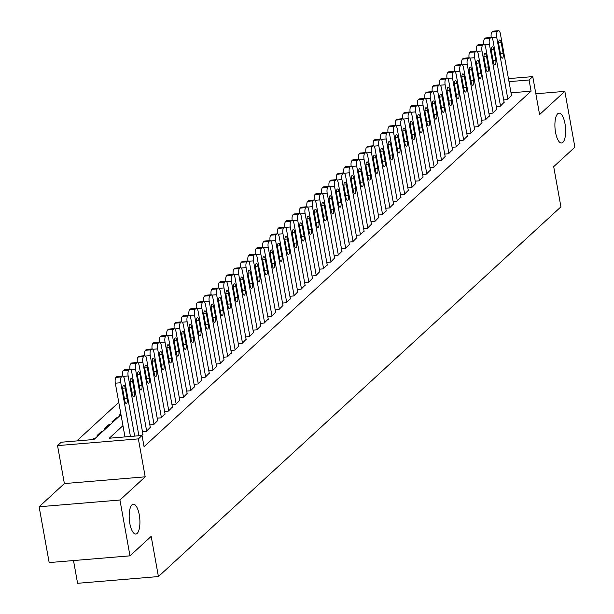 <?xml version="1.0" encoding="UTF-8"?>
<svg xmlns="http://www.w3.org/2000/svg" width="614" height="614" viewBox="0 0 614 614"><rect width="100%" height="100%" fill="white"/><g stroke="black" fill="none" stroke-linecap="round" stroke-linejoin="round"><path stroke-width="0.92" d="M555.555 132.409A14.974 5.242 -94.8 0 1 559.032 113.153A14.974 5.242 -94.8 0 1 564.995 123.744A14.974 5.242 -94.8 0 1 561.518 143.001A14.974 5.242 -94.8 0 1 555.555 132.409M129.83 523.466A14.974 5.242 -94.8 0 1 133.307 504.209A14.974 5.242 -94.8 0 1 139.263 514.801A14.974 5.242 -94.8 0 1 135.794 534.057A14.974 5.242 -94.8 0 1 129.83 523.466M73.496 560.551L77.587 583.3L158.412 576.561L560.92 206.841L553.69 166.647L574.881 147.183L564.834 91.363L535.853 93.781M158.412 576.561L151.182 536.375L129.984 555.847L49.166 562.577L39.119 506.765L119.945 500.026L145.196 476.832L138.365 438.88L57.539 445.611L61.223 442.226L93.988 439.494L120.989 414.703M145.196 476.832L64.37 483.571L39.119 506.765M64.37 483.571L57.539 445.611M118.771 402.377L76.804 440.929M129.984 555.847L119.945 500.026M503.695 99.898L507.502 99.583L511.508 95.554M496.327 106.667L500.134 106.352L504.132 102.323M488.951 113.444L492.758 113.122L496.764 109.092M481.583 120.214L485.39 119.891L489.389 115.869M474.208 126.983L478.014 126.668L482.013 122.639M466.84 133.752L470.646 133.438L474.645 129.408M459.464 140.529L463.271 140.207L467.269 136.185M452.096 147.299L455.903 146.984L459.901 142.955M444.72 154.068L448.527 153.753L452.526 149.724M437.352 160.837L441.159 160.523L445.158 156.493M429.977 167.614L433.783 167.292L437.782 163.27M422.609 174.384L426.415 174.069L430.414 170.04M415.233 181.153L419.04 180.838L423.038 176.809M407.865 187.93L411.672 187.608L415.67 183.578M400.489 194.699L404.296 194.385L408.295 190.355M393.121 201.469L396.928 201.154L400.927 197.125M385.745 208.238L389.552 207.923L393.551 203.894M378.377 215.015L382.184 214.693L386.183 210.671M371.002 221.784L374.809 221.47L378.807 217.44M363.626 228.554L367.441 228.239L371.439 224.21M356.258 235.331L360.065 235.008L364.064 230.979M348.882 242.1L352.697 241.786L356.696 237.756M341.514 248.87L345.321 248.555L349.32 244.525M334.139 255.639L337.953 255.324L341.952 251.295M326.771 262.416L330.578 262.094L334.576 258.072M319.395 269.185L323.21 268.871L327.208 264.841M312.027 275.955L315.834 275.64L319.833 271.611M304.651 282.732L308.466 282.409L312.465 278.38M297.283 289.501L301.09 289.186L305.089 285.157M289.908 296.27L293.722 295.956L297.721 291.926M282.54 303.04L286.347 302.725L290.345 298.696M275.164 309.817L278.979 309.494L282.977 305.473M267.796 316.586L271.603 316.271L275.602 312.242M260.42 323.355L264.235 323.041L268.234 319.011M253.052 330.132L256.859 329.81L260.858 325.781M245.677 336.902L249.491 336.587L253.49 332.558M238.309 343.671L242.116 343.356L246.114 339.327M230.933 350.44L234.748 350.126L238.746 346.096M223.565 357.218L227.372 356.895L231.371 352.873M216.189 363.987L220.004 363.672L224.003 359.643M208.821 370.756L212.628 370.442L216.627 366.412M201.446 377.533L205.26 377.211L209.259 373.182M194.078 384.303L197.885 383.98L201.883 379.959M186.702 391.072L190.517 390.757L194.515 386.728M179.334 397.841L183.141 397.527L187.14 393.497M171.958 404.618L175.773 404.296L179.772 400.274M164.59 411.388L168.397 411.073L172.396 407.044M157.215 418.157L161.029 417.842L165.028 413.813M149.847 424.934L153.653 424.612L157.652 420.582M142.471 431.703L146.278 431.381L150.284 427.359M141.788 435.51L142.908 434.129M94.356 439.163L94.18 438.189L92.637 439.609M101.732 432.386L101.556 431.419L97.135 435.479L98.486 435.372M109.1 425.617L108.924 424.65L104.503 428.71L105.861 428.595M116.476 418.848L116.299 417.873L111.878 421.941L113.229 421.826M120.812 413.729L119.246 415.164L120.605 415.056M95.538 438.074L94.18 438.189M102.906 431.304L101.556 431.419M110.282 424.535L108.924 424.65M117.65 417.766L116.299 417.873M122.961 425.663L109.284 438.219L142.049 435.495L144.06 446.654L531.079 91.148L511.017 92.821M508.461 78.623L532.76 76.604L539.591 114.557L564.834 91.363M532.76 76.604L529.076 79.989L509.006 81.662M531.079 91.148L529.076 79.989M142.049 435.495L138.365 438.88M130.444 436.462L120.781 382.745A4.682 1.642 85.2 0 1 121.449 376.927L122.186 376.244A4.682 1.642 85.2 0 1 122.6 376.044A4.682 1.642 -94.8 0 1 123.36 370.61L124.097 369.927A4.682 1.642 -94.8 0 1 124.512 369.735A4.682 1.642 -94.8 0 1 124.957 369.858M117.581 376.628A4.682 1.642 -94.8 0 0 117.144 376.505A4.682 1.642 -94.8 0 0 116.729 376.704L115.985 377.38A4.682 1.642 -94.8 0 0 115.317 383.197L124.98 436.915M134.673 436.109L124.465 379.36A4.682 1.642 85.2 0 0 122.6 376.044L117.144 376.505M122.884 390.174A3.745 1.312 -94.8 0 1 123.759 385.354A3.745 1.312 -94.8 0 1 125.248 388.002L127.175 398.724A3.745 1.312 -94.8 0 1 126.307 403.536A3.745 1.312 -94.8 0 1 124.819 400.888L122.884 390.174M138.91 435.756L128.149 375.975A4.682 1.642 85.2 0 1 128.825 370.15L129.562 369.474A4.682 1.642 85.2 0 1 129.976 369.275A4.682 1.642 85.2 0 1 131.833 372.583L142.962 434.436M130.26 383.397A3.745 1.312 -94.8 0 1 131.127 378.585A3.745 1.312 -94.8 0 1 132.616 381.233L134.55 391.947A3.745 1.312 -94.8 0 1 133.675 396.767A3.745 1.312 -94.8 0 1 132.187 394.119L130.26 383.397M146.654 431.043L135.525 369.198A4.682 1.642 85.2 0 1 136.193 363.381L136.93 362.705A4.682 1.642 85.2 0 1 137.344 362.506A4.682 1.642 85.2 0 1 139.209 365.814L150.338 427.659M137.636 376.628A3.745 1.312 -94.8 0 1 138.503 371.815A3.745 1.312 -94.8 0 1 139.992 374.463L141.918 385.178A3.745 1.312 -94.8 0 1 141.051 389.997A3.745 1.312 -94.8 0 1 139.562 387.35L137.636 376.628M129.999 369.275A4.682 1.642 -94.8 0 1 130.736 363.833L131.473 363.158A4.682 1.642 -94.8 0 1 131.887 362.958A4.682 1.642 -94.8 0 1 132.325 363.089M154.022 424.274L142.893 362.429A4.682 1.642 85.2 0 1 143.569 356.611L144.305 355.936A4.682 1.642 85.2 0 1 144.72 355.736A4.682 1.642 85.2 0 1 146.577 359.044L157.706 420.889M145.004 369.858A3.745 1.312 -94.8 0 1 145.871 365.046A3.745 1.312 -94.8 0 1 147.36 367.694L149.294 378.408A3.745 1.312 -94.8 0 1 148.419 383.22A3.745 1.312 -94.8 0 1 146.93 380.573L145.004 369.858M137.367 362.506A4.682 1.642 -94.8 0 1 138.104 357.064L138.841 356.389A4.682 1.642 -94.8 0 1 139.255 356.189A4.682 1.642 -94.8 0 1 139.7 356.32M161.398 417.505L150.269 355.659A4.682 1.642 85.2 0 1 150.937 349.834L151.673 349.159A4.682 1.642 85.2 0 1 152.088 348.959A4.682 1.642 85.2 0 1 153.953 352.275L165.082 414.12M152.379 363.089A3.745 1.312 -94.8 0 1 153.247 358.269A3.745 1.312 -94.8 0 1 154.736 360.917L156.662 371.639A3.745 1.312 -94.8 0 1 155.795 376.451A3.745 1.312 -94.8 0 1 154.306 373.803L152.379 363.089M144.743 355.729A4.682 1.642 -94.8 0 1 145.48 350.295L146.216 349.619A4.682 1.642 -94.8 0 1 146.631 349.42A4.682 1.642 -94.8 0 1 147.068 349.543M168.766 410.735L157.637 348.882A4.682 1.642 85.2 0 1 158.312 343.065L159.049 342.389A4.682 1.642 85.2 0 1 159.463 342.19A4.682 1.642 85.2 0 1 161.321 345.498L172.45 407.343M159.747 356.312A3.745 1.312 -94.8 0 1 160.615 351.5A3.745 1.312 -94.8 0 1 162.104 354.148L164.038 364.862A3.745 1.312 -94.8 0 1 163.163 369.682A3.745 1.312 -94.8 0 1 161.674 367.034L159.747 356.312M152.111 348.959A4.682 1.642 -94.8 0 1 152.848 343.525L153.584 342.842A4.682 1.642 -94.8 0 1 153.999 342.643A4.682 1.642 -94.8 0 1 154.444 342.773M176.141 403.958L165.012 342.113A4.682 1.642 85.2 0 1 165.68 336.295L166.417 335.62A4.682 1.642 85.2 0 1 166.831 335.421A4.682 1.642 85.2 0 1 168.696 338.728L179.825 400.574M167.123 349.543A3.745 1.312 -94.8 0 1 167.99 344.73A3.745 1.312 -94.8 0 1 169.479 347.378L171.406 358.092A3.745 1.312 -94.8 0 1 170.538 362.905A3.745 1.312 -94.8 0 1 169.05 360.257L167.123 349.543M159.487 342.19A4.682 1.642 -94.8 0 1 160.223 336.748L160.96 336.073A4.682 1.642 -94.8 0 1 161.375 335.873A4.682 1.642 -94.8 0 1 161.812 336.004M183.509 397.189L172.38 335.344A4.682 1.642 85.2 0 1 173.056 329.526L173.793 328.843A4.682 1.642 85.2 0 1 174.207 328.643A4.682 1.642 -94.8 0 1 174.967 323.21L175.704 322.527A4.682 1.642 -94.8 0 1 176.118 322.335A4.682 1.642 -94.8 0 1 176.556 322.457M187.193 393.804L176.064 331.959A4.682 1.642 85.2 0 0 174.207 328.643L168.743 329.104A4.682 1.642 -94.8 0 1 169.188 329.227M174.491 342.773A3.745 1.312 -94.8 0 1 175.358 337.953A3.745 1.312 -94.8 0 1 176.847 340.601L178.781 351.323A3.745 1.312 -94.8 0 1 177.906 356.135A3.745 1.312 -94.8 0 1 176.418 353.487L174.491 342.773M166.855 335.421A4.682 1.642 -94.8 0 1 167.591 329.979L168.328 329.304A4.682 1.642 -94.8 0 1 168.743 329.104M190.885 390.42L179.756 328.574A4.682 1.642 85.2 0 1 180.424 322.749L181.161 322.074A4.682 1.642 85.2 0 1 181.575 321.874A4.682 1.642 -94.8 0 1 182.335 316.433L183.072 315.757A4.682 1.642 -94.8 0 1 183.486 315.558A4.682 1.642 -94.8 0 1 183.931 315.688M194.569 387.035L183.44 325.182A4.682 1.642 85.2 0 0 181.575 321.874L176.118 322.335M181.867 335.996A3.745 1.312 -94.8 0 1 182.734 331.184A3.745 1.312 -94.8 0 1 184.223 333.832L186.149 344.546A3.745 1.312 -94.8 0 1 185.282 349.366A3.745 1.312 -94.8 0 1 183.793 346.718L181.867 335.996M198.253 383.643L187.124 321.797A4.682 1.642 85.2 0 1 187.8 315.98L188.536 315.304A4.682 1.642 85.2 0 1 188.951 315.105A4.682 1.642 -94.8 0 1 189.711 309.663L190.447 308.988A4.682 1.642 -94.8 0 1 190.862 308.788A4.682 1.642 -94.8 0 1 191.299 308.919M201.937 380.258L190.808 318.413A4.682 1.642 85.2 0 0 188.951 315.105L183.486 315.558M189.235 329.227A3.745 1.312 -94.8 0 1 190.102 324.415A3.745 1.312 -94.8 0 1 191.591 327.062L193.525 337.777A3.745 1.312 -94.8 0 1 192.658 342.597A3.745 1.312 -94.8 0 1 191.161 339.949L189.235 329.227M205.629 376.873L194.5 315.028A4.682 1.642 85.2 0 1 195.168 309.21L195.904 308.535A4.682 1.642 85.2 0 1 196.319 308.335A4.682 1.642 85.2 0 1 198.184 311.643L209.313 373.489M196.61 322.457A3.745 1.312 -94.8 0 1 197.478 317.645A3.745 1.312 -94.8 0 1 198.967 320.293L200.893 331.007A3.745 1.312 -94.8 0 1 200.026 335.82A3.745 1.312 -94.8 0 1 198.537 333.172L196.61 322.457M212.997 370.104L201.868 308.259A4.682 1.642 85.2 0 1 202.543 302.433L203.28 301.758A4.682 1.642 85.2 0 1 203.694 301.558A4.682 1.642 85.2 0 1 205.552 304.874L216.681 366.719M203.978 315.688A3.745 1.312 -94.8 0 1 204.846 310.868A3.745 1.312 -94.8 0 1 206.335 313.516L208.269 324.238A3.745 1.312 -94.8 0 1 207.402 329.05A3.745 1.312 -94.8 0 1 205.905 326.402L203.978 315.688M196.35 308.328A4.682 1.642 -94.8 0 1 197.079 302.894L197.815 302.218A4.682 1.642 -94.8 0 1 198.23 302.019A4.682 1.642 -94.8 0 1 198.675 302.142M220.372 363.334L209.244 301.482A4.682 1.642 85.2 0 1 209.911 295.664L210.648 294.989A4.682 1.642 85.2 0 1 211.062 294.789A4.682 1.642 85.2 0 1 212.928 298.097L224.056 359.942M211.354 308.911A3.745 1.312 -94.8 0 1 212.221 304.099A3.745 1.312 -94.8 0 1 213.71 306.747L215.637 317.461A3.745 1.312 -94.8 0 1 214.77 322.281A3.745 1.312 -94.8 0 1 213.281 319.633L211.354 308.911M203.718 301.558A4.682 1.642 -94.8 0 1 204.454 296.125L205.191 295.441A4.682 1.642 -94.8 0 1 205.606 295.242A4.682 1.642 -94.8 0 1 206.043 295.372M227.74 356.557L216.612 294.712A4.682 1.642 85.2 0 1 217.287 288.895L218.024 288.219A4.682 1.642 85.2 0 1 218.438 288.02A4.682 1.642 85.2 0 1 220.296 291.328L231.424 353.173M218.722 302.142A3.745 1.312 -94.8 0 1 219.589 297.329A3.745 1.312 -94.8 0 1 221.078 299.977L223.012 310.692A3.745 1.312 -94.8 0 1 222.145 315.504A3.745 1.312 -94.8 0 1 220.649 312.856L218.722 302.142M211.093 294.789A4.682 1.642 -94.8 0 1 211.822 289.347L212.559 288.672A4.682 1.642 -94.8 0 1 212.974 288.473A4.682 1.642 -94.8 0 1 213.419 288.603M235.116 349.788L223.987 287.943A4.682 1.642 85.2 0 1 224.655 282.125L225.392 281.442A4.682 1.642 85.2 0 1 225.806 281.25A4.682 1.642 85.2 0 1 227.671 284.558L238.8 346.403M226.098 295.372A3.745 1.312 -94.8 0 1 226.965 290.552A3.745 1.312 -94.8 0 1 228.454 293.2L230.38 303.922A3.745 1.312 -94.8 0 1 229.513 308.735A3.745 1.312 -94.8 0 1 228.024 306.087L226.098 295.372M218.461 288.02A4.682 1.642 -94.8 0 1 219.198 282.578L219.935 281.903A4.682 1.642 -94.8 0 1 220.349 281.703A4.682 1.642 -94.8 0 1 220.787 281.826M242.484 343.019L231.355 281.174A4.682 1.642 85.2 0 1 232.031 275.348L232.767 274.673A4.682 1.642 85.2 0 1 233.182 274.473A4.682 1.642 85.2 0 1 235.039 277.781L246.168 339.634M233.466 288.595A3.745 1.312 -94.8 0 1 234.333 283.783A3.745 1.312 -94.8 0 1 235.822 286.431L237.756 297.145A3.745 1.312 -94.8 0 1 236.889 301.965A3.745 1.312 -94.8 0 1 235.392 299.317L233.466 288.595M225.837 281.243A4.682 1.642 -94.8 0 1 226.566 275.809L227.303 275.126A4.682 1.642 -94.8 0 1 227.717 274.934A4.682 1.642 -94.8 0 1 228.162 275.057M249.86 336.242L238.731 274.397A4.682 1.642 85.2 0 1 239.399 268.579L240.135 267.904A4.682 1.642 85.2 0 1 240.55 267.704A4.682 1.642 85.2 0 1 242.415 271.012L253.544 332.857M240.841 281.826A3.745 1.312 -94.8 0 1 241.709 277.014A3.745 1.312 -94.8 0 1 243.198 279.662L245.124 290.376A3.745 1.312 -94.8 0 1 244.257 295.196A3.745 1.312 -94.8 0 1 242.768 292.548L240.841 281.826M233.205 274.473A4.682 1.642 -94.8 0 1 233.942 269.032L234.678 268.356A4.682 1.642 -94.8 0 1 235.093 268.157A4.682 1.642 -94.8 0 1 235.53 268.287M257.228 329.472L246.099 267.627A4.682 1.642 85.2 0 1 246.774 261.81L247.511 261.134A4.682 1.642 85.2 0 1 247.926 260.935A4.682 1.642 85.2 0 1 249.791 264.243L260.912 326.088M248.209 275.057A3.745 1.312 -94.8 0 1 249.077 270.244A3.745 1.312 -94.8 0 1 250.566 272.892L252.5 283.607A3.745 1.312 -94.8 0 1 251.633 288.419A3.745 1.312 -94.8 0 1 250.136 285.771L248.209 275.057M240.581 267.704A4.682 1.642 -94.8 0 1 241.31 262.262L242.046 261.587A4.682 1.642 -94.8 0 1 242.461 261.387A4.682 1.642 -94.8 0 1 242.906 261.518M264.603 322.703L253.475 260.858A4.682 1.642 85.2 0 1 254.142 255.04L254.879 254.357A4.682 1.642 85.2 0 1 255.294 254.158A4.682 1.642 -94.8 0 1 256.053 248.724L256.79 248.041A4.682 1.642 -94.8 0 1 257.205 247.841A4.682 1.642 -94.8 0 1 257.65 247.972M268.287 319.318L257.159 257.473A4.682 1.642 85.2 0 0 255.294 254.158L249.837 254.618A4.682 1.642 -94.8 0 1 250.274 254.741M255.585 268.287A3.745 1.312 -94.8 0 1 256.452 263.467A3.745 1.312 -94.8 0 1 257.941 266.115L259.868 276.837A3.745 1.312 -94.8 0 1 259.001 281.649A3.745 1.312 -94.8 0 1 257.512 279.002L255.585 268.287M247.949 260.927A4.682 1.642 -94.8 0 1 248.685 255.493L249.422 254.818A4.682 1.642 -94.8 0 1 249.837 254.618M271.971 315.934L260.843 254.081A4.682 1.642 85.2 0 1 261.518 248.263L262.255 247.588A4.682 1.642 85.2 0 1 262.669 247.388A4.682 1.642 -94.8 0 1 263.429 241.947L264.166 241.271A4.682 1.642 -94.8 0 1 264.58 241.072A4.682 1.642 -94.8 0 1 265.018 241.202M275.655 312.541L264.534 250.696A4.682 1.642 85.2 0 0 262.669 247.388L257.205 247.841M262.953 261.51A3.745 1.312 -94.8 0 1 263.82 256.698A3.745 1.312 -94.8 0 1 265.317 259.346L267.243 270.06A3.745 1.312 -94.8 0 1 266.376 274.88A3.745 1.312 -94.8 0 1 264.88 272.232L262.953 261.51M279.347 309.157L268.218 247.312A4.682 1.642 85.2 0 1 268.886 241.494L269.623 240.818A4.682 1.642 85.2 0 1 270.037 240.619A4.682 1.642 85.2 0 1 271.902 243.927L283.031 305.772M270.329 254.741A3.745 1.312 -94.8 0 1 271.196 249.929A3.745 1.312 -94.8 0 1 272.685 252.577L274.611 263.291A3.745 1.312 -94.8 0 1 273.744 268.103A3.745 1.312 -94.8 0 1 272.255 265.455L270.329 254.741M286.715 302.387L275.586 240.542A4.682 1.642 85.2 0 1 276.262 234.725L276.998 234.041A4.682 1.642 85.2 0 1 277.413 233.85A4.682 1.642 85.2 0 1 279.278 237.157L290.399 299.003M277.697 247.972A3.745 1.312 -94.8 0 1 278.564 243.152A3.745 1.312 -94.8 0 1 280.061 245.8L281.987 256.522A3.745 1.312 -94.8 0 1 281.12 261.334A3.745 1.312 -94.8 0 1 279.623 258.686L277.697 247.972M270.068 240.619A4.682 1.642 -94.8 0 1 270.797 235.177L271.534 234.502A4.682 1.642 -94.8 0 1 271.948 234.302A4.682 1.642 -94.8 0 1 272.393 234.425M294.091 295.618L282.962 233.773A4.682 1.642 85.2 0 1 283.63 227.947L284.366 227.272A4.682 1.642 85.2 0 1 284.781 227.073A4.682 1.642 85.2 0 1 286.646 230.38L297.775 292.233M285.073 241.195A3.745 1.312 -94.8 0 1 285.94 236.382A3.745 1.312 -94.8 0 1 287.429 239.03L289.355 249.752A3.745 1.312 -94.8 0 1 288.488 254.564A3.745 1.312 -94.8 0 1 286.999 251.917L285.073 241.195M277.436 233.842A4.682 1.642 -94.8 0 1 278.173 228.408L278.909 227.725A4.682 1.642 -94.8 0 1 279.324 227.533A4.682 1.642 -94.8 0 1 279.761 227.656M301.459 288.841L290.33 226.996A4.682 1.642 85.2 0 1 291.005 221.178L291.742 220.503A4.682 1.642 85.2 0 1 292.157 220.303A4.682 1.642 85.2 0 1 294.022 223.611L305.143 285.456M292.441 234.425A3.745 1.312 -94.8 0 1 293.308 229.613A3.745 1.312 -94.8 0 1 294.804 232.261L296.731 242.975A3.745 1.312 -94.8 0 1 295.864 247.795A3.745 1.312 -94.8 0 1 294.367 245.147L292.441 234.425M284.812 227.073A4.682 1.642 -94.8 0 1 285.541 221.631L286.277 220.956A4.682 1.642 -94.8 0 1 286.692 220.756A4.682 1.642 -94.8 0 1 287.137 220.886M308.834 282.072L297.706 220.226A4.682 1.642 85.2 0 1 298.373 214.409L299.11 213.733A4.682 1.642 85.2 0 1 299.525 213.534A4.682 1.642 85.2 0 1 301.39 216.842L312.518 278.687M299.816 227.656A3.745 1.312 -94.8 0 1 300.683 222.844A3.745 1.312 -94.8 0 1 302.172 225.492L304.099 236.206A3.745 1.312 -94.8 0 1 303.232 241.018A3.745 1.312 -94.8 0 1 301.743 238.37L299.816 227.656M292.18 220.303A4.682 1.642 -94.8 0 1 292.916 214.862L293.653 214.186A4.682 1.642 -94.8 0 1 294.068 213.987A4.682 1.642 -94.8 0 1 294.505 214.117M316.202 275.302L305.074 213.457A4.682 1.642 85.2 0 1 305.749 207.639L306.486 206.956A4.682 1.642 85.2 0 1 306.9 206.757A4.682 1.642 85.2 0 1 308.765 210.072L319.886 271.918M307.184 220.886A3.745 1.312 -94.8 0 1 308.051 216.067A3.745 1.312 -94.8 0 1 309.548 218.714L311.475 229.436A3.745 1.312 -94.8 0 1 310.607 234.249A3.745 1.312 -94.8 0 1 309.111 231.601L307.184 220.886M299.555 213.526A4.682 1.642 -94.8 0 1 300.284 208.092L301.021 207.417A4.682 1.642 -94.8 0 1 301.436 207.217A4.682 1.642 -94.8 0 1 301.881 207.34M323.578 268.533L312.449 206.688A4.682 1.642 85.2 0 1 313.117 200.862L313.854 200.187A4.682 1.642 85.2 0 1 314.268 199.987A4.682 1.642 85.2 0 1 316.133 203.295L327.262 265.141M314.56 214.109A3.745 1.312 -94.8 0 1 315.427 209.297A3.745 1.312 -94.8 0 1 316.916 211.945L318.843 222.659A3.745 1.312 -94.8 0 1 317.975 227.479A3.745 1.312 -94.8 0 1 316.486 224.831L314.56 214.109M306.923 206.757A4.682 1.642 -94.8 0 1 307.66 201.323L308.397 200.64A4.682 1.642 -94.8 0 1 308.811 200.44A4.682 1.642 -94.8 0 1 309.249 200.571M330.946 261.756L319.817 199.911A4.682 1.642 85.2 0 1 320.493 194.093L321.229 193.418A4.682 1.642 85.2 0 1 321.644 193.218A4.682 1.642 -94.8 0 1 322.404 187.777L323.141 187.101A4.682 1.642 -94.8 0 1 323.555 186.902A4.682 1.642 -94.8 0 1 323.992 187.024M334.63 258.371L323.509 196.526A4.682 1.642 85.2 0 0 321.644 193.218L316.179 193.671A4.682 1.642 -94.8 0 1 316.624 193.801M321.928 207.34A3.745 1.312 -94.8 0 1 322.795 202.528A3.745 1.312 -94.8 0 1 324.292 205.176L326.218 215.89A3.745 1.312 -94.8 0 1 325.351 220.702A3.745 1.312 -94.8 0 1 323.854 218.054L321.928 207.34M314.299 199.987A4.682 1.642 -94.8 0 1 315.028 194.546L315.765 193.87A4.682 1.642 -94.8 0 1 316.179 193.671M338.322 254.987L327.193 193.141A4.682 1.642 85.2 0 1 327.861 187.324L328.597 186.641A4.682 1.642 85.2 0 1 329.012 186.449A4.682 1.642 85.2 0 1 330.877 189.757L342.006 251.602M329.304 200.571A3.745 1.312 -94.8 0 1 330.171 195.751A3.745 1.312 -94.8 0 1 331.66 198.399L333.586 209.121A3.745 1.312 -94.8 0 1 332.719 213.933A3.745 1.312 -94.8 0 1 331.23 211.285L329.304 200.571M345.69 248.217L334.561 186.372A4.682 1.642 85.2 0 1 335.236 180.547L335.973 179.871A4.682 1.642 85.2 0 1 336.388 179.672A4.682 1.642 -94.8 0 1 337.147 174.23L337.884 173.555A4.682 1.642 -94.8 0 1 338.299 173.355A4.682 1.642 -94.8 0 1 338.736 173.486M349.374 244.832L338.253 182.987A4.682 1.642 85.2 0 0 336.388 179.672L330.923 180.132A4.682 1.642 -94.8 0 1 331.368 180.255M336.672 193.801A3.745 1.312 -94.8 0 1 337.539 188.982A3.745 1.312 -94.8 0 1 339.035 191.629L340.962 202.351A3.745 1.312 -94.8 0 1 340.095 207.164A3.745 1.312 -94.8 0 1 338.598 204.516L336.672 193.801M329.043 186.441A4.682 1.642 -94.8 0 1 329.772 181.007L330.509 180.324A4.682 1.642 -94.8 0 1 330.923 180.132M353.065 241.44L341.937 179.595A4.682 1.642 85.2 0 1 342.604 173.777L343.341 173.102A4.682 1.642 85.2 0 1 343.756 172.902A4.682 1.642 85.2 0 1 345.621 176.21L356.749 238.055M344.047 187.024A3.745 1.312 -94.8 0 1 344.914 182.212A3.745 1.312 -94.8 0 1 346.403 184.86L348.33 195.574A3.745 1.312 -94.8 0 1 347.463 200.394A3.745 1.312 -94.8 0 1 345.974 197.746L344.047 187.024M360.433 234.671L349.305 172.826A4.682 1.642 85.2 0 1 349.98 167.008L350.717 166.333A4.682 1.642 85.2 0 1 351.131 166.133A4.682 1.642 85.2 0 1 352.996 169.441L364.117 231.286M351.415 180.255A3.745 1.312 -94.8 0 1 352.282 175.443A3.745 1.312 -94.8 0 1 353.779 178.091L355.706 188.805A3.745 1.312 -94.8 0 1 354.838 193.617A3.745 1.312 -94.8 0 1 353.342 190.969L351.415 180.255M343.786 172.902A4.682 1.642 -94.8 0 1 344.515 167.461L345.252 166.785A4.682 1.642 -94.8 0 1 345.667 166.586A4.682 1.642 -94.8 0 1 346.112 166.716M367.809 227.901L356.68 166.056A4.682 1.642 85.2 0 1 357.348 160.239L358.085 159.556A4.682 1.642 85.2 0 1 358.499 159.356A4.682 1.642 85.2 0 1 360.364 162.672L371.493 224.517M358.791 173.486A3.745 1.312 -94.8 0 1 359.658 168.666A3.745 1.312 -94.8 0 1 361.147 171.314L363.074 182.036A3.745 1.312 -94.8 0 1 362.206 186.848A3.745 1.312 -94.8 0 1 360.717 184.2L358.791 173.486M351.154 166.125A4.682 1.642 -94.8 0 1 351.891 160.691L352.628 160.016A4.682 1.642 -94.8 0 1 353.042 159.817A4.682 1.642 -94.8 0 1 353.48 159.939M375.177 221.132L364.048 159.287A4.682 1.642 85.2 0 1 364.724 153.462L365.46 152.786A4.682 1.642 85.2 0 1 365.875 152.587A4.682 1.642 85.2 0 1 367.74 155.895L378.869 217.74M366.159 166.709A3.745 1.312 -94.8 0 1 367.026 161.896A3.745 1.312 -94.8 0 1 368.523 164.544L370.449 175.259A3.745 1.312 -94.8 0 1 369.582 180.079A3.745 1.312 -94.8 0 1 368.085 177.431L366.159 166.709M358.53 159.356A4.682 1.642 -94.8 0 1 359.259 153.922L359.996 153.239A4.682 1.642 -94.8 0 1 360.41 153.04A4.682 1.642 -94.8 0 1 360.855 153.17M382.553 214.355L371.424 152.51A4.682 1.642 85.2 0 1 372.092 146.692L372.828 146.017A4.682 1.642 85.2 0 1 373.243 145.817A4.682 1.642 85.2 0 1 375.108 149.125L386.237 210.97M373.535 159.939A3.745 1.312 -94.8 0 1 374.402 155.127A3.745 1.312 -94.8 0 1 375.891 157.775L377.817 168.489A3.745 1.312 -94.8 0 1 376.95 173.302A3.745 1.312 -94.8 0 1 375.461 170.654L373.535 159.939M365.898 152.587A4.682 1.642 -94.8 0 1 366.635 147.145L367.372 146.47A4.682 1.642 -94.8 0 1 367.786 146.27A4.682 1.642 -94.8 0 1 368.223 146.401M389.921 207.586L378.792 145.741A4.682 1.642 85.2 0 1 379.467 139.923L380.204 139.24A4.682 1.642 85.2 0 1 380.619 139.048A4.682 1.642 85.2 0 1 382.484 142.356L393.612 204.201M380.903 153.17A3.745 1.312 -94.8 0 1 381.77 148.35A3.745 1.312 -94.8 0 1 383.266 150.998L385.193 161.72A3.745 1.312 -94.8 0 1 384.326 166.532A3.745 1.312 -94.8 0 1 382.837 163.884L380.903 153.17M373.274 145.817A4.682 1.642 -94.8 0 1 374.003 140.376L374.74 139.7A4.682 1.642 -94.8 0 1 375.154 139.501A4.682 1.642 -94.8 0 1 375.599 139.624M397.296 200.816L386.168 138.971A4.682 1.642 85.2 0 1 386.835 133.146L387.572 132.47A4.682 1.642 85.2 0 1 387.987 132.271A4.682 1.642 85.2 0 1 389.852 135.587L400.98 197.432M388.278 146.401A3.745 1.312 -94.8 0 1 389.146 141.581A3.745 1.312 -94.8 0 1 390.634 144.229L392.561 154.951A3.745 1.312 -94.8 0 1 391.694 159.763A3.745 1.312 -94.8 0 1 390.205 157.115L388.278 146.401M380.642 139.04A4.682 1.642 -94.8 0 1 381.378 133.606L382.115 132.923A4.682 1.642 -94.8 0 1 382.53 132.731A4.682 1.642 -94.8 0 1 382.967 132.854M404.664 194.039L393.536 132.194A4.682 1.642 85.2 0 1 394.211 126.377L394.948 125.701A4.682 1.642 85.2 0 1 395.362 125.502A4.682 1.642 -94.8 0 1 396.122 120.06L396.859 119.385A4.682 1.642 -94.8 0 1 397.273 119.185A4.682 1.642 -94.8 0 1 397.711 119.316M408.356 190.655L397.227 128.81A4.682 1.642 85.2 0 0 395.362 125.502L389.898 125.954A4.682 1.642 -94.8 0 1 390.343 126.085M395.646 139.624A3.745 1.312 -94.8 0 1 396.514 134.811A3.745 1.312 -94.8 0 1 398.01 137.459L399.937 148.174A3.745 1.312 -94.8 0 1 399.069 152.993A3.745 1.312 -94.8 0 1 397.58 150.346L395.646 139.624M388.017 132.271A4.682 1.642 -94.8 0 1 388.746 126.829L389.483 126.154A4.682 1.642 -94.8 0 1 389.898 125.954M412.04 187.27L400.911 125.425A4.682 1.642 85.2 0 1 401.579 119.607L402.316 118.932A4.682 1.642 85.2 0 1 402.73 118.732A4.682 1.642 -94.8 0 1 403.49 113.291L404.227 112.615A4.682 1.642 -94.8 0 1 404.641 112.416A4.682 1.642 -94.8 0 1 405.086 112.539M415.724 183.885L404.595 122.04A4.682 1.642 85.2 0 0 402.73 118.732L397.273 119.185M403.022 132.854A3.745 1.312 -94.8 0 1 403.889 128.042A3.745 1.312 -94.8 0 1 405.378 130.69L407.305 141.404A3.745 1.312 -94.8 0 1 406.437 146.216A3.745 1.312 -94.8 0 1 404.948 143.569L403.022 132.854M419.408 180.501L408.279 118.655A4.682 1.642 85.2 0 1 408.955 112.838L409.691 112.155A4.682 1.642 85.2 0 1 410.106 111.955A4.682 1.642 -94.8 0 1 410.866 106.521L411.603 105.838A4.682 1.642 -94.8 0 1 412.017 105.639A4.682 1.642 -94.8 0 1 412.454 105.769M423.1 177.116L411.971 115.271A4.682 1.642 85.2 0 0 410.106 111.955L404.641 112.416M410.39 126.085A3.745 1.312 -94.8 0 1 411.257 121.265A3.745 1.312 -94.8 0 1 412.754 123.913L414.68 134.635A3.745 1.312 -94.8 0 1 413.813 139.447A3.745 1.312 -94.8 0 1 412.324 136.799L410.39 126.085M426.784 173.731L415.655 111.886A4.682 1.642 85.2 0 1 416.323 106.061L417.059 105.385A4.682 1.642 85.2 0 1 417.474 105.186A4.682 1.642 85.2 0 1 419.339 108.494L430.468 170.339M417.766 119.308A3.745 1.312 -94.8 0 1 418.633 114.496A3.745 1.312 -94.8 0 1 420.122 117.144L422.048 127.858A3.745 1.312 -94.8 0 1 421.181 132.678A3.745 1.312 -94.8 0 1 419.692 130.03L417.766 119.308M434.152 166.954L423.023 105.109A4.682 1.642 85.2 0 1 423.698 99.291L424.435 98.616A4.682 1.642 85.2 0 1 424.85 98.417A4.682 1.642 85.2 0 1 426.715 101.724L437.843 163.57M425.134 112.539A3.745 1.312 -94.8 0 1 426.001 107.726A3.745 1.312 -94.8 0 1 427.498 110.374L429.424 121.088A3.745 1.312 -94.8 0 1 428.557 125.901A3.745 1.312 -94.8 0 1 427.068 123.253L425.134 112.539M417.505 105.186A4.682 1.642 -94.8 0 1 418.234 99.744L418.971 99.069A4.682 1.642 -94.8 0 1 419.385 98.869A4.682 1.642 -94.8 0 1 419.83 99M441.527 160.185L430.399 98.34A4.682 1.642 85.2 0 1 431.066 92.522L431.803 91.839A4.682 1.642 85.2 0 1 432.218 91.647A4.682 1.642 85.2 0 1 434.083 94.955L445.211 156.8M432.509 105.769A3.745 1.312 -94.8 0 1 433.377 100.949A3.745 1.312 -94.8 0 1 434.865 103.597L436.792 114.319A3.745 1.312 -94.8 0 1 435.925 119.131A3.745 1.312 -94.8 0 1 434.436 116.483L432.509 105.769M424.873 98.417A4.682 1.642 -94.8 0 1 425.609 92.975L426.346 92.3A4.682 1.642 -94.8 0 1 426.761 92.1A4.682 1.642 -94.8 0 1 427.198 92.223M448.895 153.416L437.767 91.57A4.682 1.642 85.2 0 1 438.442 85.745L439.179 85.07A4.682 1.642 85.2 0 1 439.593 84.87A4.682 1.642 85.2 0 1 441.458 88.186L452.587 150.031M439.877 99A3.745 1.312 -94.8 0 1 440.745 94.18A3.745 1.312 -94.8 0 1 442.241 96.828L444.168 107.55A3.745 1.312 -94.8 0 1 443.3 112.362A3.745 1.312 -94.8 0 1 441.811 109.714L439.877 99M432.248 91.639A4.682 1.642 -94.8 0 1 432.977 86.206L433.714 85.523A4.682 1.642 -94.8 0 1 434.129 85.331A4.682 1.642 -94.8 0 1 434.574 85.453M456.271 146.639L445.142 84.793A4.682 1.642 85.2 0 1 445.81 78.976L446.547 78.3A4.682 1.642 85.2 0 1 446.961 78.101A4.682 1.642 85.2 0 1 448.826 81.409L459.955 143.254M447.253 92.223A3.745 1.312 -94.8 0 1 448.12 87.411A3.745 1.312 -94.8 0 1 449.609 90.058L451.536 100.773A3.745 1.312 -94.8 0 1 450.668 105.593A3.745 1.312 -94.8 0 1 449.179 102.945L447.253 92.223M439.616 84.87A4.682 1.642 -94.8 0 1 440.353 79.429L441.09 78.753A4.682 1.642 -94.8 0 1 441.504 78.554A4.682 1.642 -94.8 0 1 441.942 78.684M463.639 139.869L452.51 78.024A4.682 1.642 85.2 0 1 453.186 72.206L453.923 71.531A4.682 1.642 85.2 0 1 454.337 71.331A4.682 1.642 85.2 0 1 456.202 74.639L467.331 136.485M454.621 85.453A3.745 1.312 -94.8 0 1 455.496 80.641A3.745 1.312 -94.8 0 1 456.985 83.289L458.911 94.003A3.745 1.312 -94.8 0 1 458.044 98.816A3.745 1.312 -94.8 0 1 456.555 96.168L454.621 85.453M446.992 78.101A4.682 1.642 -94.8 0 1 447.721 72.659L448.458 71.984A4.682 1.642 -94.8 0 1 448.872 71.784A4.682 1.642 -94.8 0 1 449.318 71.915M471.015 133.1L459.886 71.255A4.682 1.642 85.2 0 1 460.554 65.437L461.291 64.754A4.682 1.642 85.2 0 1 461.705 64.554A4.682 1.642 85.2 0 1 463.57 67.87L474.699 129.715M461.997 78.684A3.745 1.312 -94.8 0 1 462.864 73.864A3.745 1.312 -94.8 0 1 464.353 76.512L466.279 87.234A3.745 1.312 -94.8 0 1 465.412 92.046A3.745 1.312 -94.8 0 1 463.923 89.398L461.997 78.684M454.36 71.331A4.682 1.642 -94.8 0 1 455.097 65.89L455.834 65.214A4.682 1.642 -94.8 0 1 456.248 65.015A4.682 1.642 -94.8 0 1 456.693 65.138M478.383 126.33L467.254 64.485A4.682 1.642 85.2 0 1 467.929 58.66L468.666 57.985A4.682 1.642 85.2 0 1 469.081 57.785A4.682 1.642 -94.8 0 1 469.84 52.343L470.577 51.668A4.682 1.642 -94.8 0 1 470.992 51.469A4.682 1.642 -94.8 0 1 471.437 51.599M482.074 122.938L470.946 61.093A4.682 1.642 85.2 0 0 469.081 57.785L463.616 58.238A4.682 1.642 -94.8 0 1 464.061 58.368M469.365 71.907A3.745 1.312 -94.8 0 1 470.24 67.095A3.745 1.312 -94.8 0 1 471.729 69.743L473.655 80.457A3.745 1.312 -94.8 0 1 472.788 85.277A3.745 1.312 -94.8 0 1 471.299 82.629L469.365 71.907M461.736 64.554A4.682 1.642 -94.8 0 1 462.465 59.121L463.202 58.437A4.682 1.642 -94.8 0 1 463.616 58.238M485.758 119.553L474.63 57.708A4.682 1.642 85.2 0 1 475.297 51.891L476.034 51.215A4.682 1.642 85.2 0 1 476.449 51.016A4.682 1.642 -94.8 0 1 477.208 45.574L477.945 44.899A4.682 1.642 -94.8 0 1 478.36 44.699A4.682 1.642 -94.8 0 1 478.805 44.822M489.442 116.169L478.314 54.324A4.682 1.642 85.2 0 0 476.449 51.016L470.992 51.469M476.74 65.138A3.745 1.312 -94.8 0 1 477.608 60.325A3.745 1.312 -94.8 0 1 479.097 62.973L481.023 73.688A3.745 1.312 -94.8 0 1 480.156 78.5A3.745 1.312 -94.8 0 1 478.667 75.852L476.74 65.138M493.126 112.784L481.998 50.939A4.682 1.642 85.2 0 1 482.673 45.121L483.41 44.438A4.682 1.642 85.2 0 1 483.824 44.246A4.682 1.642 -94.8 0 1 484.584 38.805L485.321 38.129A4.682 1.642 -94.8 0 1 485.735 37.93A4.682 1.642 -94.8 0 1 486.181 38.053M496.818 109.399L485.689 47.554A4.682 1.642 85.2 0 0 483.824 44.246L478.36 44.699M484.108 58.368A3.745 1.312 -94.8 0 1 484.983 53.548A3.745 1.312 -94.8 0 1 486.472 56.196L488.399 66.918A3.745 1.312 -94.8 0 1 487.531 71.731A3.745 1.312 -94.8 0 1 486.042 69.083L484.108 58.368M500.502 106.015L489.373 44.17A4.682 1.642 85.2 0 1 490.041 38.344L490.778 37.669A4.682 1.642 85.2 0 1 491.2 37.469A4.682 1.642 85.2 0 1 493.057 40.785L504.186 102.63M491.484 51.599A3.745 1.312 -94.8 0 1 492.351 46.779A3.745 1.312 -94.8 0 1 493.84 49.427L495.767 60.149A3.745 1.312 -94.8 0 1 494.899 64.961A3.745 1.312 -94.8 0 1 493.41 62.313L491.484 51.599M507.87 99.238L496.749 37.393A4.682 1.642 85.2 0 1 497.417 31.575L498.154 30.9A4.682 1.642 85.2 0 1 498.568 30.7A4.682 1.642 85.2 0 1 500.433 34.008L511.562 95.853M498.852 44.822A3.745 1.312 -94.8 0 1 499.727 40.01A3.745 1.312 -94.8 0 1 501.216 42.658L503.142 53.372A3.745 1.312 -94.8 0 1 502.275 58.192A3.745 1.312 -94.8 0 1 500.786 55.544L498.852 44.822M491.223 37.469A4.682 1.642 -94.8 0 1 491.952 32.028L492.689 31.352A4.682 1.642 -94.8 0 1 493.103 31.153A4.682 1.642 -94.8 0 1 493.549 31.283M115.317 383.197L120.781 382.745M115.985 377.38L121.449 376.927M116.729 376.704L122.186 376.244M125.248 388.002L122.723 388.217M127.175 398.724L124.465 398.946M123.284 376.374L128.149 375.975M123.36 370.61L128.825 370.15M124.097 369.927L129.562 369.474M132.616 381.233L130.099 381.447M134.55 391.947L131.841 392.177M130.652 369.605L135.525 369.198M130.736 363.833L136.193 363.381M131.473 363.158L136.93 362.705M139.992 374.463L137.467 374.67M141.918 385.178L139.209 385.408M138.027 362.836L142.893 362.429M138.104 357.064L143.569 356.611M138.841 356.389L144.305 355.936M147.36 367.694L144.843 367.901M149.294 378.408L146.585 378.631M145.395 356.066L150.269 355.659M145.48 350.295L150.937 349.834M146.216 349.619L151.673 349.159M154.736 360.917L152.211 361.132M156.662 371.639L153.953 371.861M152.771 349.289L157.637 348.882M152.848 343.525L158.312 343.065M153.584 342.842L159.049 342.389M162.104 354.148L159.586 354.355M164.038 364.862L161.328 365.092M160.139 342.52L165.012 342.113M160.223 336.748L165.68 336.295M160.96 336.073L166.417 335.62M169.479 347.378L166.954 347.585M171.406 358.092L168.696 358.315M167.515 335.751L172.38 335.344M167.591 329.979L173.056 329.526M168.328 329.304L173.793 328.843M176.847 340.601L174.33 340.816M178.781 351.323L176.072 351.546M174.883 328.974L179.756 328.574M174.967 323.21L180.424 322.749M175.704 322.527L181.161 322.074M184.223 333.832L181.698 334.047M186.149 344.546L183.44 344.776M182.258 322.204L187.124 321.797M182.335 316.433L187.8 315.98M183.072 315.757L188.536 315.304M191.591 327.062L189.074 327.27M193.525 337.777L190.816 338.007M189.626 315.435L194.5 315.028M189.711 309.663L195.168 309.21M190.447 308.988L195.904 308.535M198.967 320.293L196.442 320.5M200.893 331.007L198.184 331.23M197.002 308.665L201.868 308.259M197.079 302.894L202.543 302.433M197.815 302.218L203.28 301.758M206.335 313.516L203.817 313.731M208.269 324.238L205.56 324.461M204.37 301.888L209.244 301.482M204.454 296.125L209.911 295.664M205.191 295.441L210.648 294.989M213.71 306.747L211.185 306.954M215.637 317.461L212.928 317.691M211.746 295.119L216.612 294.712M211.822 289.347L217.287 288.895M212.559 288.672L218.024 288.219M221.078 299.977L218.561 300.185M223.012 310.692L220.303 310.914M219.114 288.35L223.987 287.943M219.198 282.578L224.655 282.125M219.935 281.903L225.392 281.442M228.454 293.2L225.929 293.415M230.38 303.922L227.671 304.145M226.489 281.573L231.355 281.174M226.566 275.809L232.031 275.348M227.303 275.126L232.767 274.673M235.822 286.431L233.305 286.646M237.756 297.145L235.047 297.376M233.857 274.803L238.731 274.397M233.942 269.032L239.399 268.579M234.678 268.356L240.135 267.904M243.198 279.662L240.673 279.869M245.124 290.376L242.415 290.606M241.233 268.034L246.099 267.627M241.31 262.262L246.774 261.81M242.046 261.587L247.511 261.134M250.566 272.892L248.048 273.1M252.5 283.607L249.791 283.829M248.601 261.265L253.475 260.858M248.685 255.493L254.142 255.04M249.422 254.818L254.879 254.357M257.941 266.115L255.416 266.33M259.868 276.837L257.159 277.06M255.977 254.488L260.843 254.081M256.053 248.724L261.518 248.263M256.79 248.041L262.255 247.588M265.317 259.346L262.792 259.553M267.243 270.06L264.534 270.29M263.352 247.718L268.218 247.312M263.429 241.947L268.886 241.494M264.166 241.271L269.623 240.818M272.685 252.577L270.16 252.784M274.611 263.291L271.902 263.513M270.72 240.949L275.586 240.542M270.797 235.177L276.262 234.725M271.534 234.502L276.998 234.041M280.061 245.8L277.536 246.014M281.987 256.522L279.278 256.744M278.096 234.18L282.962 233.773M278.173 228.408L283.63 227.947M278.909 227.725L284.366 227.272M287.429 239.03L284.904 239.245M289.355 249.752L286.646 249.975M285.464 227.403L290.33 226.996M285.541 221.631L291.005 221.178M286.277 220.956L291.742 220.503M294.804 232.261L292.279 232.468M296.731 242.975L294.022 243.205M292.84 220.633L297.706 220.226M292.916 214.862L298.373 214.409M293.653 214.186L299.11 213.733M302.172 225.492L299.647 225.699M304.099 236.206L301.39 236.428M300.208 213.864L305.074 213.457M300.284 208.092L305.749 207.639M301.021 207.417L306.486 206.956M309.548 218.714L307.023 218.929M311.475 229.436L308.765 229.659M307.583 207.087L312.449 206.688M307.66 201.323L313.117 200.862M308.397 200.64L313.854 200.187M316.916 211.945L314.391 212.152M318.843 222.659L316.133 222.89M314.951 200.317L319.817 199.911M315.028 194.546L320.493 194.093M315.765 193.87L321.229 193.418M324.292 205.176L321.767 205.383M326.218 215.89L323.509 216.113M322.327 193.548L327.193 193.141M322.404 187.777L327.861 187.324M323.141 187.101L328.597 186.641M331.66 198.399L329.135 198.614M333.586 209.121L330.877 209.343M329.695 186.779L334.561 186.372M329.772 181.007L335.236 180.547M330.509 180.324L335.973 179.871M339.035 191.629L336.51 191.844M340.962 202.351L338.253 202.574M337.071 180.002L341.937 179.595M337.147 174.23L342.604 173.777M337.884 173.555L343.341 173.102M346.403 184.86L343.878 185.067M348.33 195.574L345.621 195.805M344.439 173.232L349.305 172.826M344.515 167.461L349.98 167.008M345.252 166.785L350.717 166.333M353.779 178.091L351.254 178.298M355.706 188.805L352.996 189.028M351.814 166.463L356.68 166.056M351.891 160.691L357.348 160.239M352.628 160.016L358.085 159.556M361.147 171.314L358.622 171.529M363.074 182.036L360.364 182.258M359.182 159.686L364.048 159.287M359.259 153.922L364.724 153.462M359.996 153.239L365.46 152.786M368.523 164.544L365.998 164.752M370.449 175.259L367.74 175.489M366.558 152.917L371.424 152.51M366.635 147.145L372.092 146.692M367.372 146.47L372.828 146.017M375.891 157.775L373.373 157.982M377.817 168.489L375.108 168.72M373.926 146.147L378.792 145.741M374.003 140.376L379.467 139.923M374.74 139.7L380.204 139.24M383.266 150.998L380.741 151.213M385.193 161.72L382.484 161.942M381.302 139.378L386.168 138.971M381.378 133.606L386.835 133.146M382.115 132.923L387.572 132.47M390.634 144.229L388.117 144.443M392.561 154.951L389.859 155.173M388.67 132.601L393.536 132.194M388.746 126.829L394.211 126.377M389.483 126.154L394.948 125.701M398.01 137.459L395.485 137.666M399.937 148.174L397.227 148.404M396.045 125.832L400.911 125.425M396.122 120.06L401.579 119.607M396.859 119.385L402.316 118.932M405.378 130.69L402.861 130.897M407.305 141.404L404.603 141.627M403.413 119.062L408.279 118.655M403.49 113.291L408.955 112.838M404.227 112.615L409.691 112.155M412.754 123.913L410.229 124.128M414.68 134.635L411.971 134.857M410.789 112.285L415.655 111.886M410.866 106.521L416.323 106.061M411.603 105.838L417.059 105.385M420.122 117.144L417.604 117.351M422.048 127.858L419.347 128.088M418.157 105.516L423.023 105.109M418.234 99.744L423.698 99.291M418.971 99.069L424.435 98.616M427.498 110.374L424.972 110.581M429.424 121.088L426.715 121.319M425.533 98.747L430.399 98.34M425.609 92.975L431.066 92.522M426.346 92.3L431.803 91.839M434.865 103.597L432.348 103.812M436.792 114.319L434.09 114.542M432.901 91.977L437.767 91.57M432.977 86.206L438.442 85.745M433.714 85.523L439.179 85.07M442.241 96.828L439.716 97.043M444.168 107.55L441.458 107.772M440.276 85.2L445.142 84.793M440.353 79.429L445.81 78.976M441.09 78.753L446.547 78.3M449.609 90.058L447.092 90.266M451.536 100.773L448.834 101.003M447.644 78.431L452.51 78.024M447.721 72.659L453.186 72.206M448.458 71.984L453.923 71.531M456.985 83.289L454.46 83.496M458.911 94.003L456.202 94.226M455.02 71.661L459.886 71.255M455.097 65.89L460.554 65.437M455.834 65.214L461.291 64.754M464.353 76.512L461.835 76.727M466.279 87.234L463.578 87.457M462.388 64.884L467.254 64.485M462.465 59.121L467.929 58.66M463.202 58.437L468.666 57.985M471.729 69.743L469.203 69.95M473.655 80.457L470.946 80.687M469.764 58.115L474.63 57.708M469.84 52.343L475.297 51.891M470.577 51.668L476.034 51.215M479.097 62.973L476.579 63.181M481.023 73.688L478.321 73.918M477.132 51.346L481.998 50.939M477.208 45.574L482.673 45.121M477.945 44.899L483.41 44.438M486.472 56.196L483.947 56.411M488.399 66.918L485.689 67.141M484.507 44.576L489.373 44.17M484.584 38.805L490.041 38.344M485.321 38.129L490.778 37.669M493.84 49.427L491.323 49.642M495.767 60.149L493.065 60.372M491.875 37.799L496.749 37.393M491.952 32.028L497.417 31.575M492.689 31.352L498.154 30.9M501.216 42.658L498.691 42.865M503.142 53.372L500.433 53.602M124.512 369.735L129.976 369.275M131.887 362.958L137.344 362.506M139.255 356.189L144.72 355.736M146.631 349.42L152.088 348.959M153.999 342.643L159.463 342.19M161.375 335.873L166.831 335.421M190.862 308.788L196.319 308.335M198.23 302.019L203.694 301.558M205.606 295.242L211.062 294.789M212.974 288.473L218.438 288.02M220.349 281.703L225.806 281.25M227.717 274.934L233.182 274.473M235.093 268.157L240.55 267.704M242.461 261.387L247.926 260.935M264.58 241.072L270.037 240.619M271.948 234.302L277.413 233.85M279.324 227.533L284.781 227.073M286.692 220.756L292.157 220.303M294.068 213.987L299.525 213.534M301.436 207.217L306.9 206.757M308.811 200.44L314.268 199.987M323.555 186.902L329.012 186.449M338.299 173.355L343.756 172.902M345.667 166.586L351.131 166.133M353.042 159.817L358.499 159.356M360.41 153.04L365.875 152.587M367.786 146.27L373.243 145.817M375.154 139.501L380.619 139.048M382.53 132.731L387.987 132.271M412.017 105.639L417.474 105.186M419.385 98.869L424.85 98.417M426.761 92.1L432.218 91.647M434.129 85.331L439.593 84.87M441.504 78.554L446.961 78.101M448.872 71.784L454.337 71.331M456.248 65.015L461.705 64.554M485.735 37.93L491.2 37.469M493.103 31.153L498.568 30.7"/></g></svg>
